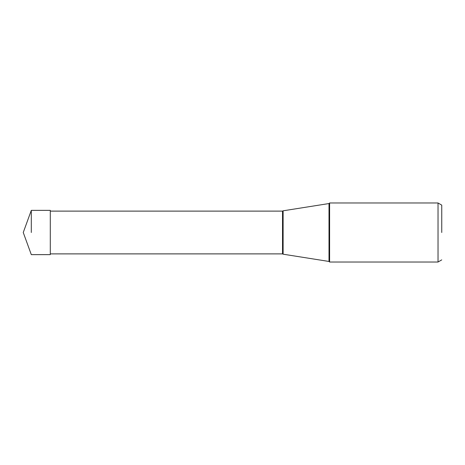 <?xml version="1.0" encoding="UTF-8"?>
<svg xmlns="http://www.w3.org/2000/svg" width="465" height="465" viewBox="0 0 465 465"><rect width="100%" height="100%" fill="white"/><g stroke="black" fill="none" stroke-linecap="round" stroke-linejoin="round"><path stroke-width="0.7" d="M31.306 232.5L31.306 210.36L31.306 232.5M50.296 232.5L50.296 254.64L31.306 254.64L23.25 232.5L31.306 210.36L50.296 210.36L50.296 232.5M329.615 262.022L329.615 202.978L438.03 202.978L438.03 262.022L329.615 262.022L329.005 261.458L329.005 203.542L329.615 202.978M441.75 232.5L441.75 205.123L441.75 232.5M50.296 211.116L282.522 211.116L282.522 253.884L283.121 254.192L283.121 210.808L329.005 203.542M441.75 259.877L438.03 262.022M441.75 205.123L438.03 202.978M283.121 254.192L329.005 261.458M50.296 253.884L282.522 253.884M282.522 211.116L283.121 210.808"/></g></svg>
